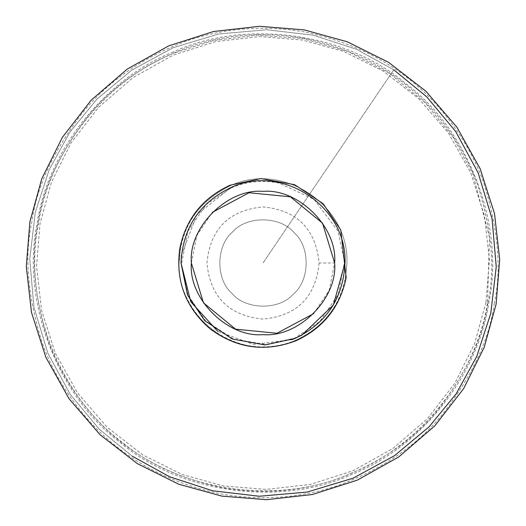 <?xml version="1.0" encoding="UTF-8"?>
<svg xmlns="http://www.w3.org/2000/svg" width="526" height="526" viewBox="0 0 526 526"><rect width="100%" height="100%" fill="white"/><g stroke="black" fill="none" stroke-linecap="round" stroke-linejoin="round"><path stroke-width="0.39" stroke-dasharray="2.63 1.97" d="M181.371 255.498L196.783 214.674L230.967 187.539C282.008 163.316 347.331 206.554 344.977 263M292.081 339.645L253.611 344.438L217.757 331.36M352.078 472.848C280.739 505.815 181.016 492.244 121.085 441.413C58.07 394.447 22.421 300.339 38.49 223.412C49.365 151.107 105.917 80.011 173.922 53.152L213.595 40.443L257.424 35.097L303.278 38.615L348.403 51.627L389.897 73.614L425.33 102.932L453.136 137.227L472.848 173.922L489.509 237.193L487.51 302.588C476.635 374.893 420.083 445.989 352.078 472.848M179.083 263C176.67 320.781 243.545 365.044 295.79 340.25C327.994 324.871 345.036 299.123 346.917 263C349.33 205.219 282.455 160.956 230.21 185.75C197.691 201.596 180.648 227.35 179.083 263L180.359 248.43C184.731 221.38 201.346 200.491 230.21 185.75C282.455 160.956 349.33 205.219 346.917 263L345.641 277.57C343.859 302.134 313.516 349.652 257.733 346.752C201.642 343.13 175.967 289.168 179.083 263M231.138 187.933L206.277 204.41L187.789 231.479L181.457 264.23L187.933 294.862L205.469 320.801L233.426 339L265.742 344.504L294.862 338.067L319.723 321.59L338.211 294.521L344.543 261.77L338.067 231.138L313.904 199.288L278.741 182.982C262.382 179.885 246.51 181.536 231.138 187.933M173.396 51.903C104.976 78.92 48.096 150.436 37.155 223.175C20.987 300.563 56.854 395.23 120.237 442.478C180.53 493.612 280.845 507.261 352.604 474.097C421.024 447.08 477.904 375.564 488.845 302.825C504.947 225.733 469.488 131.138 405.763 83.522C345.03 32.145 244.886 18.87 173.396 51.903M191.365 263.039L196.816 235.602L212.359 212.333M319.091 262.967C315.784 297.039 297.098 315.745 263.033 319.091C228.961 315.784 210.255 297.098 206.909 263.033C210.216 228.961 228.902 210.255 262.967 206.909C297.039 210.216 315.745 228.902 319.091 262.967L334.628 262.961L329.184 290.405L313.627 313.674M294.212 232.801C280.667 216.008 246.891 215.45 232.801 231.788C216.008 245.333 215.45 279.109 231.788 293.199C245.333 309.992 279.109 310.55 293.199 294.212C309.992 280.667 310.55 246.891 294.212 232.801C280.667 216.008 246.891 215.45 232.801 231.788C216.008 245.333 215.45 279.109 231.788 293.199C245.333 309.992 279.109 310.55 293.199 294.212C309.992 280.667 310.55 246.891 294.212 232.801M393.764 69.813L356.424 49.247L313.47 35.249L266.735 29.752L218.862 33.934L172.863 47.84L131.513 70.306L96.837 99.269L69.813 132.236L49.247 169.576L35.249 212.53L29.752 259.265L33.934 307.138L47.84 353.137L70.306 394.487L99.269 429.163L132.236 456.187L169.576 476.753L212.53 490.751L259.265 496.248L307.138 492.066L353.137 478.16L394.487 455.694L429.163 426.731L456.187 393.764L476.753 356.424L490.751 313.47L496.248 266.735L492.066 218.862L478.16 172.863L455.694 131.513L426.731 96.837L393.764 69.813L263 263.007L393.764 69.813L356.424 49.247L313.47 35.249L266.735 29.752L218.862 33.934L172.863 47.84L131.513 70.306L96.837 99.269L69.813 132.236L49.247 169.576L35.249 212.53L29.752 259.265L33.934 307.138L47.84 353.137L70.306 394.487L99.269 429.163L132.236 456.187M485.991 302.318L474.623 343.55L454.964 383.092L427.368 418.742L392.876 448.481L353.13 470.724L310.195 484.459L266.314 489.41L223.681 485.991L182.45 474.623L142.908 454.964L107.258 427.368L77.513 392.876L55.276 353.13L41.541 310.195L36.59 266.314L40.009 223.681L51.377 182.45L71.036 142.908L98.632 107.258L133.124 77.519L172.87 55.276L215.805 41.541L259.686 36.59L302.318 40.009L343.55 51.377L383.092 71.036L418.742 98.632L448.487 133.124L470.724 172.87L484.459 215.805L489.41 259.686L485.991 302.318M487.904 302.654C495.268 269.641 491.935 230.671 477.91 185.744C470.172 163.593 458.205 142.073 442.011 121.19C407.992 77.881 361.546 50.187 302.654 38.096C262.79 31.475 224.602 34.532 188.091 47.261C145.314 63.376 111.775 86.586 87.474 116.897C58.932 154.315 42.468 189.801 38.096 223.346C30.732 256.359 34.065 295.329 48.09 340.256C55.828 362.407 67.795 383.927 83.989 404.81C118.008 448.119 164.454 475.813 223.346 487.904C263.21 494.525 301.398 491.468 337.909 478.739C380.686 462.624 414.225 439.414 438.526 409.103C467.068 371.685 483.532 336.199 487.904 302.654M494.216 303.772C501.778 269.772 498.359 229.704 483.94 183.574C475.977 160.785 463.676 138.66 447.034 117.206C412.029 72.667 364.275 44.191 303.772 31.784C262.796 24.978 223.537 28.115 185.987 41.206C142.053 57.748 107.574 81.609 82.549 112.801C53.225 151.218 36.307 187.697 31.784 222.228C24.222 256.228 27.641 296.296 42.06 342.426C50.023 365.215 62.324 387.34 78.966 408.794C113.971 453.333 161.725 481.809 222.228 494.216C263.204 501.022 302.463 497.885 340.013 484.794C383.947 468.252 418.426 444.391 443.451 413.199C472.775 374.782 489.693 338.303 494.216 303.772"/><path stroke-width="0.79" d="M217.757 331.36L190.787 301.799L181.023 263L181.371 255.498M344.977 263C343.274 298.045 326.626 323.201 295.033 338.461L265.005 344.951L232.295 339.007L204.627 320.558L187.539 295.033L181.023 263C182.726 227.955 199.374 202.799 230.967 187.539C282.008 163.316 347.331 206.554 344.977 263L333.359 305.067L301.799 335.213L292.081 339.645M191.372 263.039C188.144 227.607 227.515 188.19 262.961 191.372C298.393 188.144 337.81 227.515 334.628 262.961C337.856 298.393 298.485 337.81 263.039 334.628C227.607 337.856 188.19 298.485 191.372 263.039L203.457 302.818L235.595 329.184L276.965 333.26L313.627 313.674M212.359 212.333L249.028 192.746L290.398 196.816L322.543 223.182L334.628 262.961M393.764 69.813L426.731 96.837L455.694 131.513L478.16 172.863L492.066 218.862L496.248 266.735L490.751 313.47L476.753 356.424L456.187 393.764L429.163 426.731L394.487 455.694L353.137 478.16L307.138 492.066L259.265 496.248L212.53 490.751L169.576 476.753L132.236 456.187M229.994 185.251C202.688 197.855 185.961 218.888 179.82 248.331C175.368 280.805 185.566 307.73 210.42 329.105C236.831 348.508 265.36 352.394 296.006 340.749C323.312 328.145 340.039 307.112 346.18 277.669L340.749 229.994L323.142 203.694L294.639 184.685L260.935 178.557L229.994 185.251M496.13 304.107L484.216 347.278L463.643 388.622L434.805 425.863L398.78 456.916L357.279 480.146L312.418 494.512L266.537 499.7L221.893 496.13L178.722 484.216L137.378 463.649L100.137 434.805L69.084 398.78L45.854 357.279L31.488 312.424L26.3 266.537L29.87 221.893L41.784 178.722L62.357 137.378L91.195 100.137L127.22 69.084L168.721 45.854L213.582 31.488L259.463 26.3L304.107 29.87L347.278 41.784L388.622 62.351L425.863 91.195L456.916 127.22L480.146 168.721L494.512 213.576L499.7 259.463L496.13 304.107"/></g></svg>

